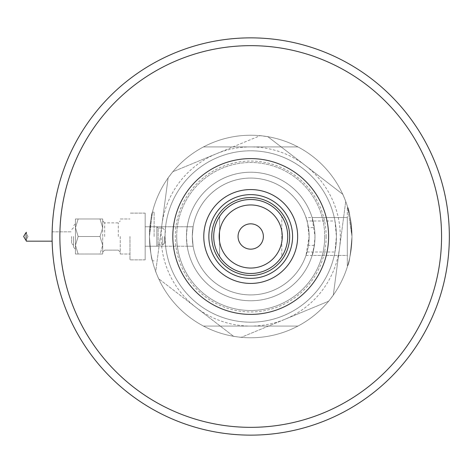 <?xml version="1.0" encoding="UTF-8"?>
<svg xmlns="http://www.w3.org/2000/svg" width="473" height="473" viewBox="0 0 473 473"><rect width="100%" height="100%" fill="white"/><g stroke="black" fill="none" stroke-linecap="round" stroke-linejoin="round"><path stroke-width="0.35" stroke-dasharray="2.37 1.77" d="M308.461 245.363L309.135 236.5L305.978 255.45L307.048 251.997A58.421 58.421 0 0 1 193.108 246.232L145.17 246.238L145.17 236.5L145.17 259.866L145.17 213.134L145.17 259.866L145.17 213.134L145.17 259.866L145.17 226.762L145.17 246.238L165.585 246.238A85.684 85.684 0 0 0 334.99 251.997L336.404 236.5A85.684 85.684 0 0 0 250.714 150.816A85.684 85.684 0 0 0 165.03 236.5A85.684 85.684 0 0 1 250.714 150.816A85.684 85.684 0 0 1 336.404 236.5A85.684 85.684 0 0 1 250.714 322.184A85.684 85.684 0 0 1 165.03 236.5A85.684 85.684 0 0 0 250.714 322.184A85.684 85.684 0 0 0 336.404 236.5A85.684 85.684 0 0 1 250.714 322.184A85.684 85.684 0 0 1 165.03 236.5L165.585 226.768L193.108 226.768A58.421 58.421 0 0 1 307.048 221.003L334.99 221.003L336.404 236.5A85.684 85.684 0 0 0 250.714 150.816A85.684 85.684 0 0 0 165.03 236.5L165.585 246.238L193.108 246.232L192.292 236.5L193.108 226.768L192.292 236.5L193.108 246.208A58.421 58.421 0 0 0 308.461 245.363L314.368 245.363A64.263 64.263 0 0 1 187.19 246.208L186.451 236.5A64.263 64.263 0 0 1 250.714 172.237A64.263 64.263 0 0 1 314.983 236.5A64.263 64.263 0 0 1 250.714 300.763A64.263 64.263 0 0 1 186.451 236.5L187.19 226.792L193.108 226.792A58.421 58.421 0 0 1 308.461 227.637L314.368 227.637L312.121 217.55L347.306 217.55L347.306 236.5L347.306 217.55L347.306 236.5L347.306 217.55L305.978 217.55L307.58 223.108L309.135 236.5L308.461 227.637M307.048 221.003L305.978 217.55M334.99 221.003A85.684 85.684 0 0 0 165.585 226.768L145.17 226.762L145.17 236.5L145.17 226.762L156.853 226.762L156.853 246.238L156.853 226.762L156.853 246.238L156.853 226.762L158.136 228.051L158.136 244.949L158.136 228.051L158.136 244.949L158.136 228.051L156.853 226.762L145.17 226.762L193.114 226.762M154.127 236.5L154.127 212.158L154.127 236.5M149.45 236.5L152.418 212.158L149.45 236.5C150.426 221.713 151.419 213.601 152.418 212.158C151.419 213.577 150.432 221.689 149.45 236.5C150.426 221.713 151.419 213.601 152.418 212.158C151.419 213.577 150.432 221.689 149.45 236.5C150.432 251.293 151.419 259.405 152.418 260.842C151.419 259.405 150.432 251.293 149.45 236.5C150.432 251.293 151.419 259.405 152.418 260.842C151.419 259.405 150.432 251.293 149.45 236.5C150.432 251.293 151.419 259.405 152.418 260.842C151.419 259.405 150.432 251.293 149.45 236.5C150.432 251.293 151.419 259.405 152.418 260.842C151.419 259.405 150.432 251.293 149.45 236.5A101.263 101.263 0 0 1 250.714 135.237A101.263 101.263 0 0 1 351.983 236.5L347.679 207.286L351.983 236.5C350.57 218.751 349.139 209.013 347.679 207.286C349.133 208.995 350.57 218.733 351.983 236.5C350.57 218.751 349.139 209.013 347.679 207.286C349.133 208.995 350.57 218.733 351.983 236.5A101.263 101.263 0 0 1 250.714 337.763A101.263 101.263 0 0 1 149.45 236.5A101.263 101.263 0 0 1 250.714 135.237A101.263 101.263 0 0 1 351.983 236.5A101.263 101.263 0 0 1 250.714 337.763A101.263 101.263 0 0 1 149.45 236.5M305.978 255.45L347.306 255.45L347.306 236.5L347.306 265.714L347.306 207.286L347.306 255.45L312.121 255.45L314.368 245.363C310.069 262.651 313.67 255.591 314.983 236.5L312.121 217.55M187.19 226.792A64.263 64.263 0 0 1 314.368 227.637M297.937 326.08A101.263 101.263 0 0 1 203.496 326.08A101.263 101.263 0 0 0 351.983 236.5C350.57 254.255 349.133 263.993 347.679 265.714C349.139 263.987 350.57 254.255 351.983 236.5C350.57 254.255 349.133 263.993 347.679 265.714C349.139 263.987 350.57 254.255 351.983 236.5C350.57 254.255 349.133 263.993 347.679 265.714C349.139 263.987 350.57 254.255 351.983 236.5C350.57 254.255 349.133 263.993 347.679 265.714C349.139 263.987 350.57 254.255 351.983 236.5A101.263 101.263 0 0 0 203.496 146.92A101.263 101.263 0 0 1 297.937 146.92L203.496 146.92L297.937 146.92A101.263 101.263 0 0 1 297.937 326.08L203.496 326.08L297.937 326.08M193.114 246.238L187.19 246.208M307.048 251.997L334.99 251.997M226.177 177.103A64.263 64.263 0 0 0 191.323 261.037A64.263 64.263 0 0 0 275.256 295.897A64.263 64.263 0 0 0 310.111 211.963A64.263 64.263 0 0 0 226.177 177.103A64.263 64.263 0 0 0 191.323 261.037A64.263 64.263 0 0 0 275.256 295.897A64.263 64.263 0 0 0 310.111 211.963A64.263 64.263 0 0 0 226.177 177.103M212.046 142.911A101.263 101.263 0 0 0 157.125 275.168A101.263 101.263 0 0 0 330.249 299.178L331.739 297.245A101.263 101.263 0 0 0 333.311 295.087L328.688 301.206L241.277 337.326A101.263 101.263 0 0 0 344.309 197.832A101.263 101.263 0 0 0 171.185 173.822L169.695 175.755A101.263 101.263 0 0 0 156.664 274.038L157.598 276.291A101.263 101.263 0 0 0 236.198 336.717L238.617 337.042A101.263 101.263 0 0 0 241.277 337.326L233.662 336.38L158.573 278.656L155.688 271.673L168.116 177.913L172.74 171.794L260.156 135.674L267.878 136.703A101.263 101.263 0 0 0 265.235 136.283L262.817 135.958A101.263 101.263 0 0 0 212.046 142.911M236.198 336.717L233.662 336.38L196.118 307.521A89.58 89.58 0 0 1 161.914 224.728L155.688 271.673L156.664 274.038M344.764 198.962A101.263 101.263 0 0 1 345.728 201.463L333.311 295.087A101.263 101.263 0 0 0 345.728 201.463L342.86 194.344L345.745 201.327L339.519 248.272A89.58 89.58 0 0 1 284.923 319.293L328.688 301.206L330.249 299.178M171.185 173.822L172.74 171.794L216.51 153.707A89.58 89.58 0 0 1 305.316 165.479L267.765 136.62L265.235 136.283M169.695 175.755L168.134 177.783L161.914 224.728A89.58 89.58 0 0 1 216.51 153.707L260.28 135.627L262.817 135.958M157.598 276.291L158.573 278.656L196.118 307.521A89.58 89.58 0 0 0 284.923 319.293L241.153 337.373L238.617 337.042M331.739 297.245L333.294 295.217L339.519 248.272A89.58 89.58 0 0 0 305.316 165.479L342.748 194.261A101.263 101.263 0 0 0 267.878 136.703L342.748 194.261A101.263 101.263 0 0 1 343.836 196.709M289.665 236.5A38.946 38.946 0 0 0 250.714 197.554A38.946 38.946 0 0 0 211.768 236.5A38.946 38.946 0 0 0 250.714 275.446A38.946 38.946 0 0 0 289.665 236.5A38.946 38.946 0 0 0 250.714 197.554A38.946 38.946 0 0 0 211.768 236.5A38.946 38.946 0 0 0 250.714 275.446A38.946 38.946 0 0 0 289.665 236.5A38.946 38.946 0 0 0 250.714 197.554A38.946 38.946 0 0 0 211.768 236.5A38.946 38.946 0 0 0 250.714 275.446A38.946 38.946 0 0 0 289.665 236.5M292.586 236.5A41.866 41.866 0 0 0 250.714 194.634A41.866 41.866 0 0 0 208.847 236.5A41.866 41.866 0 0 0 250.714 278.366A41.866 41.866 0 0 0 292.586 236.5M326.157 236.5A75.444 75.444 0 0 1 250.714 311.944A75.444 75.444 0 0 1 175.27 236.5A75.444 75.444 0 0 1 250.714 161.056A75.444 75.444 0 0 1 326.157 236.5M172.822 236.5A77.897 77.897 0 0 0 250.714 314.397A77.897 77.897 0 0 0 328.611 236.5A77.897 77.897 0 0 0 250.714 158.603A77.897 77.897 0 0 0 172.822 236.5A77.897 77.897 0 0 0 250.714 314.397A77.897 77.897 0 0 0 328.611 236.5A77.897 77.897 0 0 0 250.714 158.603A77.897 77.897 0 0 0 172.822 236.5A77.897 77.897 0 0 0 250.714 314.397A77.897 77.897 0 0 0 328.611 236.5A77.897 77.897 0 0 0 250.714 158.603A77.897 77.897 0 0 0 172.822 236.5A77.897 77.897 0 0 1 250.714 158.603A77.897 77.897 0 0 1 328.611 236.5A77.897 77.897 0 0 1 250.714 314.397A77.897 77.897 0 0 1 172.822 236.5M176.713 236.5A74.001 74.001 0 0 1 250.714 162.499A74.001 74.001 0 0 1 324.715 236.5A74.001 74.001 0 0 0 250.714 162.499A74.001 74.001 0 0 0 176.713 236.5A74.001 74.001 0 0 0 250.714 310.501A74.001 74.001 0 0 0 324.715 236.5A74.001 74.001 0 0 1 250.714 310.501A74.001 74.001 0 0 1 176.713 236.5M203.496 146.92A101.263 101.263 0 0 0 203.496 326.08A101.263 101.263 0 0 1 203.496 146.92L297.937 146.92L203.496 146.92M263.372 236.5A12.659 12.659 0 0 0 250.714 223.841A12.659 12.659 0 0 0 238.055 236.5A12.659 12.659 0 0 0 250.714 249.159A12.659 12.659 0 0 0 263.372 236.5M213.713 236.5A37 37 0 0 0 219.626 256.555A37 37 0 0 1 219.626 216.445L219.626 256.555L219.626 216.445A37 37 0 0 0 213.713 236.5M281.807 256.555A37 37 0 0 0 281.807 216.445L281.807 256.555A37 37 0 0 0 281.807 216.445L281.807 256.555M192.292 236.5A58.421 58.421 0 0 0 250.714 294.921A58.421 58.421 0 0 0 309.135 236.5A58.421 58.421 0 0 0 250.714 178.079A58.421 58.421 0 0 0 192.292 236.5A58.421 58.421 0 0 0 250.714 294.921A58.421 58.421 0 0 0 309.135 236.5A58.421 58.421 0 0 0 250.714 178.079A58.421 58.421 0 0 0 192.292 236.5M52.083 236.5A198.636 198.636 0 0 0 250.714 435.136A198.636 198.636 0 0 0 449.35 236.5M164.639 236.5L164.639 243.004L164.639 236.5M102.712 236.5L102.712 218.975L102.712 227.738L100.004 218.975L102.712 218.975L100.004 218.975L102.712 227.738L100.004 236.5L102.712 245.262L102.712 254.025L100.004 254.025L102.712 254.025L100.004 254.025L102.712 245.262L102.712 254.025L102.712 245.262L100.004 236.5L102.712 227.738L102.712 245.262L100.004 254.025L102.712 254.025L102.712 236.5M120.243 236.5L120.243 254.025L120.243 236.5M75.449 236.5L75.449 254.025L75.449 223.841L75.449 249.159L75.449 236.5L75.449 245.262L78.163 254.025L75.449 254.025L78.163 254.025L75.449 245.262L78.163 236.5L75.449 245.262L75.449 254.025L75.449 218.975L75.449 227.738L78.163 236.5L75.449 227.738L78.163 218.975L75.449 218.975L78.163 218.975L75.449 227.738L75.449 236.5L75.449 223.841L75.449 236.5M73.504 236.5L73.504 247.213L73.504 236.5M71.553 236.5L71.553 243.317L71.553 236.5M23.65 236.5L26.358 241.171L25.784 240.497L27.996 236.5L25.784 232.503L26.565 231.977L23.65 236.5M129.98 236.5L129.98 259.866L129.98 236.5M78.163 218.975L102.712 218.975L102.712 227.738L102.712 218.975L100.004 218.975L102.712 227.738L100.004 218.975L75.449 218.975L75.449 227.738L75.449 218.975L78.163 218.975L75.449 227.738L78.163 236.5L100.004 236.5L102.712 245.262L100.004 236.5L102.712 227.738L100.004 236.5L78.163 236.5L75.449 245.262L78.163 254.025L100.004 254.025L102.712 245.262L100.004 254.025L75.449 254.025L78.163 254.025L75.449 245.262L78.163 236.5L75.449 227.738L78.163 218.975L100.004 218.975L78.163 218.975M25.784 240.497L27.996 236.5L25.784 232.503L25.784 240.497L25.784 232.503M145.17 236.5L145.17 213.134L145.17 236.5M78.163 236.5L100.004 236.5L78.163 236.5M78.163 254.025L100.004 254.025L78.163 254.025M441.563 236.5A190.844 190.844 0 0 1 250.714 427.344A190.844 190.844 0 0 1 59.87 236.5A190.844 190.844 0 0 1 250.714 45.656A190.844 190.844 0 0 1 441.563 236.5M162.694 236.5L162.694 244.949L162.694 236.5M104.663 236.5L104.663 222.866L104.663 236.5M118.291 236.5L118.291 222.866L118.291 236.5M145.17 259.866L129.98 259.866L145.17 259.866M154.127 212.158L152.418 212.158L154.127 212.158M347.306 207.286L347.679 207.286L347.306 207.286M347.306 265.714L347.679 265.714L347.306 265.714M154.127 260.842L152.418 260.842L154.127 260.842M145.17 213.134L129.98 213.134L145.17 213.134M162.694 244.949L164.639 243.004L162.694 244.949L158.136 244.949L156.853 246.238L145.17 246.238L156.853 246.238L158.136 244.949L162.694 244.949M104.663 222.866L102.712 220.921L104.663 222.866L118.291 222.866L120.243 220.921L118.291 222.866L104.663 222.866M75.449 249.159L73.504 247.213L75.449 249.159M73.504 245.262L71.553 243.317L73.504 245.262M26.358 241.171L52.136 241.171M104.663 250.134L118.291 250.134L120.243 252.079L118.291 250.134L104.663 250.134L102.712 252.079L104.663 250.134M120.243 254.025L129.98 254.025L120.243 254.025M162.694 228.051L158.136 228.051L162.694 228.051L164.639 229.996L162.694 228.051M120.243 218.975L129.98 218.975L120.243 218.975M52.136 231.829L71.553 231.829L52.136 231.829M73.504 227.738L71.553 229.683L73.504 227.738M75.449 223.841L73.504 225.787L75.449 223.841M26.565 231.977L26.565 241.023L26.565 231.977"/><path stroke-width="0.71" d="M203.786 236.5A46.933 46.933 0 0 1 250.714 189.567A46.933 46.933 0 0 1 297.647 236.5A46.933 46.933 0 0 1 250.714 283.433A46.933 46.933 0 0 1 203.786 236.5M292.586 236.5A41.866 41.866 0 0 0 250.714 194.634A41.866 41.866 0 0 0 208.847 236.5A41.866 41.866 0 0 0 250.714 278.366A41.866 41.866 0 0 0 292.586 236.5M219.17 236.5A31.549 31.549 0 0 0 250.714 268.049A31.549 31.549 0 0 0 282.263 236.5A31.549 31.549 0 0 0 250.714 204.951A31.549 31.549 0 0 0 219.17 236.5M287.714 236.5A37 37 0 0 1 250.714 273.5A37 37 0 0 1 213.713 236.5A37 37 0 0 1 250.714 199.5A37 37 0 0 1 287.714 236.5M263.372 236.5A12.659 12.659 0 0 0 250.714 223.841A12.659 12.659 0 0 0 238.055 236.5A12.659 12.659 0 0 0 250.714 249.159A12.659 12.659 0 0 0 263.372 236.5M219.626 256.555A37 37 0 0 0 281.807 256.555M289.665 236.5A38.946 38.946 0 0 1 250.714 275.446A38.946 38.946 0 0 1 211.768 236.5A38.946 38.946 0 0 1 250.714 197.554A38.946 38.946 0 0 1 289.665 236.5M281.807 216.445A37 37 0 0 0 219.626 216.445M449.35 236.5A198.636 198.636 0 0 1 250.714 435.136A198.636 198.636 0 0 1 52.083 236.5A198.636 198.636 0 0 1 250.714 37.864A198.636 198.636 0 0 1 449.35 236.5A198.636 198.636 0 0 0 250.714 37.864A198.636 198.636 0 0 0 52.083 236.5M328.611 236.5A77.897 77.897 0 0 0 250.714 158.603A77.897 77.897 0 0 0 172.822 236.5A77.897 77.897 0 0 0 250.714 314.397A77.897 77.897 0 0 0 328.611 236.5M25.784 232.917L23.65 236.5L25.784 240.083M59.87 236.5A190.844 190.844 0 0 0 250.714 427.344A190.844 190.844 0 0 0 441.563 236.5A190.844 190.844 0 0 0 250.714 45.656A190.844 190.844 0 0 0 59.87 236.5M26.358 241.171L52.136 241.171"/></g></svg>
